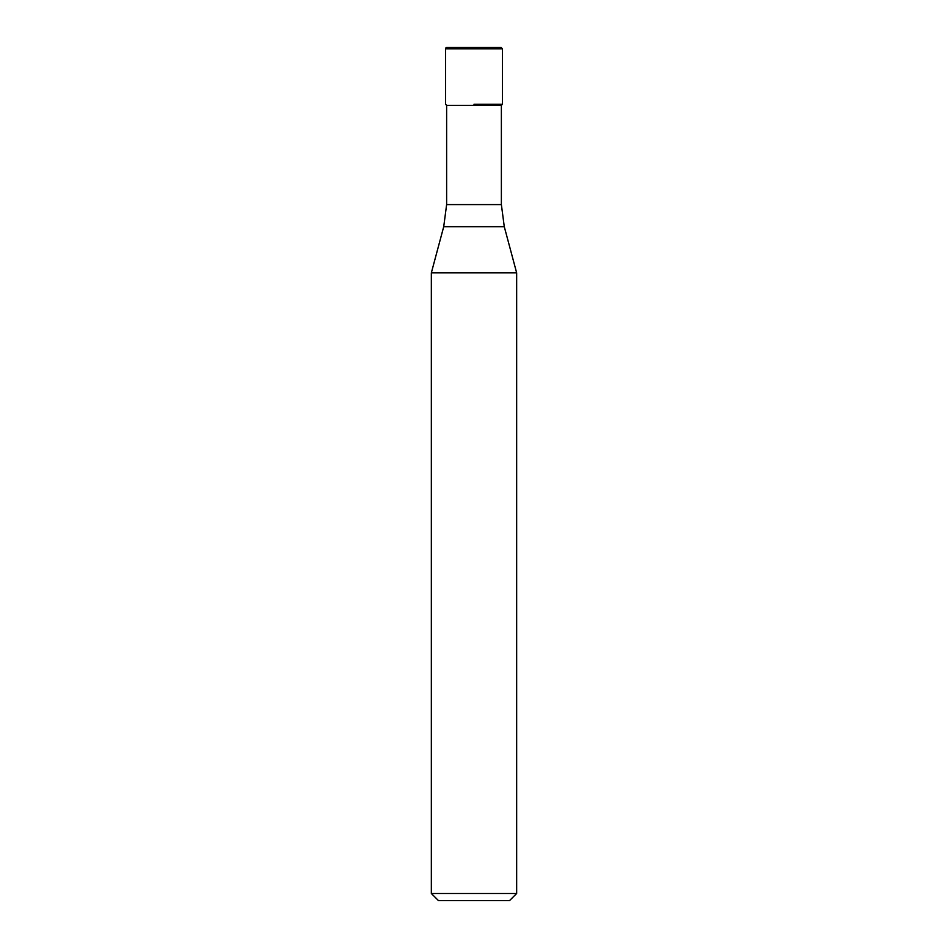 <?xml version="1.0" encoding="UTF-8"?>
<svg xmlns="http://www.w3.org/2000/svg" width="948" height="948" viewBox="0 0 948 948"><rect width="100%" height="100%" fill="white"/><g stroke="black" fill="none" stroke-linecap="round" stroke-linejoin="round"><path stroke-width="1.42" d="M474 104.28L502.44 104.28L474 104.28M501.374 204.59L504.277 226.679L443.723 226.679L446.627 204.59L501.374 204.59L501.374 105.347L502.44 104.28L502.44 48.822L501.018 47.4L446.982 47.4A1.422 1.422 0 0 0 445.56 48.822L445.56 104.28L445.56 48.822L446.982 47.4M501.374 105.347L446.627 105.347L445.56 104.28M504.277 226.679L516.66 272.87L431.34 272.87L443.723 226.679M516.66 893.49L509.55 900.6L438.45 900.6L431.34 893.49L516.66 893.49L516.66 272.87M502.44 48.822L445.56 48.822M446.627 204.59L446.627 105.347M431.34 893.49L431.34 272.87"/></g></svg>
